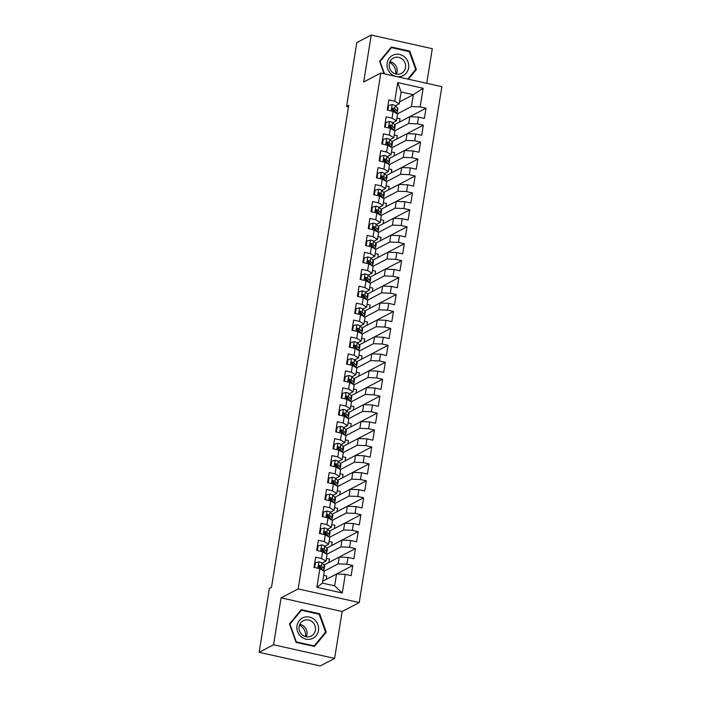 <?xml version="1.0" encoding="UTF-8"?>
<svg xmlns="http://www.w3.org/2000/svg" width="701" height="701" viewBox="0 0 701 701"><rect width="100%" height="100%" fill="white"/><g stroke="black" fill="none" stroke-linecap="round" stroke-linejoin="round"><path stroke-width="1.05" d="M426.743 83.296L432.28 48.693L371.223 35.05L356.8 42.586L346.574 106.438L348.458 106.859M359.227 602.562L441.858 86.679L380.801 73.027L298.17 588.919L359.227 602.562L342.141 611.5L281.075 597.857L273.556 644.771L334.622 658.414L342.141 611.5M334.622 658.414L320.199 665.95L259.142 652.307L273.556 644.771M342.298 592.993L316.887 587.315L319.866 568.677L324.335 571.271L322.434 583.127L334.649 585.861L342.298 592.993L345.286 574.364L351.14 575.67L352.769 565.505L346.916 564.2L347.994 557.426L353.856 558.732L355.486 548.568L349.624 547.262L350.71 540.489L356.572 541.794L358.193 531.638L352.34 530.324L353.427 523.551L359.28 524.856L360.91 514.7L355.048 513.386L356.134 506.613L361.996 507.927L363.626 497.763L357.764 496.448L358.851 489.675L364.704 490.989L366.334 480.825L360.48 479.519L361.558 472.737L367.42 474.051L369.05 463.887L363.188 462.581L364.275 455.808L370.137 457.113L371.758 446.949L365.904 445.643L366.991 438.87L372.844 440.175L374.474 430.011L368.612 428.705L369.699 421.932L375.561 423.238L377.191 413.082L371.328 411.767L372.415 404.994L378.268 406.308L379.898 396.144L374.045 394.829L375.123 388.056L380.985 389.37L382.615 379.206L376.752 377.9L377.839 371.118L383.701 372.433L385.322 362.268L379.469 360.962L380.555 354.189L386.409 355.495L388.039 345.33L382.176 344.025L383.263 337.251L389.125 338.557L390.755 328.392L384.893 327.087L385.979 320.313L391.833 321.619L393.463 311.463L387.609 310.149L388.687 303.375L394.549 304.681L396.179 294.525L390.317 293.211L391.403 286.437L397.265 287.752L398.887 277.587L393.033 276.273L394.12 269.499L399.973 270.814L401.603 260.649L395.741 259.344L396.827 252.562L402.689 253.876L404.311 243.711L398.457 242.406L399.544 235.632L405.397 236.938L407.027 226.774L401.165 225.468L402.251 218.694L408.113 220L409.743 209.836L403.881 208.53L404.968 201.757L410.83 203.062L412.451 192.906L406.598 191.592L407.684 184.819L413.537 186.124L415.167 175.969L409.305 174.654L410.392 167.881L416.254 169.195L417.875 159.031L412.022 157.725L413.108 150.943L418.961 152.257L420.591 142.093L414.729 140.787L415.816 134.014L421.678 135.319L423.308 125.155L417.445 123.849L418.532 117.076L424.385 118.381L426.015 108.217L399.456 122.105L399.991 118.749L396.932 118.057M377.348 231.391A13.433 2.865 -170.9 0 0 378.374 230.524L378.89 227.299A13.433 2.865 9.1 0 0 378.426 226.362L376.183 224.232A4.653 0.99 9.1 0 0 373.256 223.102L368.989 224.425L368.305 228.649L374.124 229.954L373.037 236.728L367.184 235.413L365.554 245.578L371.416 246.883L370.33 253.657L364.467 252.351L362.846 262.516L368.7 263.821L367.613 270.595L361.76 269.289L360.13 279.454L365.992 280.759L364.906 287.533L359.043 286.227L357.414 296.383L363.276 297.697L362.189 304.471L356.336 303.165L354.706 313.321L360.559 314.635L359.482 321.409L353.619 320.094L351.99 330.259L357.852 331.573L356.765 338.346L350.903 337.032L349.282 347.197L355.135 348.502L354.049 355.284L348.195 353.97L346.566 364.134L352.428 365.44L351.341 372.213L345.479 370.908L343.849 381.072L349.711 382.378L348.625 389.151L342.771 387.846L341.142 398.01L346.995 399.316L345.917 406.089L340.055 404.784L338.425 414.939L344.287 416.254L343.201 423.027L337.339 421.722L335.718 431.877L341.571 433.192L340.484 439.965L334.631 438.651L333.001 448.815L338.863 450.13L337.777 456.903L331.915 455.589L330.285 465.753L336.147 467.059L335.06 473.841L329.207 472.527L327.577 482.691L333.431 483.997L332.353 490.77L326.491 489.464L324.861 499.629L330.723 500.935L329.636 507.708L323.774 506.402L322.153 516.567L328.007 517.873L326.92 524.646L321.067 523.34L319.437 533.496L325.299 534.81L324.212 541.584L318.35 540.278L316.721 550.434L322.583 551.748L321.496 558.522L315.643 557.207L314.013 567.372L319.866 568.677M368.27 228.64L369.891 218.475L375.754 219.79L376.84 213.016L381.3 215.601L380.222 222.383L376.358 224.399M399.517 101.917L413.318 94.696L423.141 88.282L397.73 82.604L394.742 101.233L388.889 99.919L387.259 110.083L393.112 111.398L392.034 118.171L386.172 116.857L384.542 127.021L390.404 128.327L389.318 135.109L383.456 133.795L381.835 143.959L387.688 145.265L386.601 152.038L380.748 150.733L379.118 160.897L384.98 162.203L383.894 168.976L378.032 167.67L376.411 177.835L382.264 179.141L381.178 185.914L375.324 184.608L373.694 194.764L379.556 196.078L378.47 202.852L372.608 201.546L370.978 211.702L376.84 213.016M423.141 88.282L420.162 106.911L426.015 108.217M259.142 652.307L269.368 588.454L271.506 587.342L348.712 105.325L346.574 106.438M394.61 124.655L409.796 116.716L408.709 123.49L394.689 130.815M418.532 117.076L409.796 116.716M417.445 123.849L408.709 123.49M397.73 82.604L401.103 91.971L399.211 103.827L395.346 105.842M394.742 101.233L399.211 103.827M391.894 141.593L407.079 133.654L405.993 140.428L391.973 147.753M415.816 134.014L407.079 133.654M414.729 140.787L405.993 140.428M393.112 111.398L397.581 113.983L396.494 120.765L392.639 122.78M392.034 118.171L396.494 120.765M389.178 158.522L404.372 150.584L403.285 157.366L389.265 164.691M413.108 150.943L404.372 150.584M412.022 157.725L403.285 157.366M390.404 128.327L394.865 130.921L393.787 137.694L389.922 139.718M389.318 135.109L393.787 137.694M386.47 175.46L401.655 167.521L400.569 174.295L386.549 181.629M410.392 167.881L401.655 167.521M409.305 174.654L400.569 174.295M387.688 145.265L392.157 147.858L391.07 154.632L387.206 156.656M386.601 152.038L391.07 154.632M383.754 192.398L398.939 184.459L397.853 191.233L383.833 198.567M407.684 184.819L398.939 184.459M406.598 191.592L397.853 191.233M384.98 162.203L389.441 164.796L388.354 171.57L384.498 173.585M383.894 168.976L388.354 171.57M381.046 209.336L396.231 201.397L395.145 208.171L381.125 215.505M404.968 201.757L396.231 201.397M403.881 208.53L395.145 208.171M382.264 179.141L386.733 181.734L385.646 188.508L381.782 190.523M381.178 185.914L385.646 188.508M378.33 226.274L393.515 218.335L392.429 225.109L378.409 232.434M402.251 218.694L393.515 218.335M401.165 225.468L392.429 225.109M379.556 196.078L384.017 198.672L382.93 205.446L379.075 207.461M378.47 202.852L382.93 205.446M375.613 243.212L390.808 235.273L389.721 242.047L375.701 249.372M399.544 235.632L390.808 235.273M398.457 242.406L389.721 242.047M375.754 219.79L380.222 222.383M372.906 260.141L388.091 252.211L387.005 258.984L372.985 266.31M396.827 252.562L388.091 252.211M395.741 259.344L387.005 258.984M374.124 229.954L378.593 232.539L377.506 239.313L373.642 241.337M373.037 236.728L377.506 239.313M370.189 277.079L385.375 269.14L384.297 275.922L370.277 283.248M394.12 269.499L385.375 269.14M393.033 276.273L384.297 275.922M371.416 246.883L375.876 249.477L374.79 256.251L370.934 258.275M370.33 253.657L374.79 256.251M367.482 294.017L382.667 286.078L381.581 292.852L367.561 300.186M391.403 286.437L382.667 286.078M390.317 293.211L381.581 292.852M368.7 263.821L373.169 266.415L372.082 273.188L368.218 275.204M367.613 270.595L372.082 273.188M364.765 310.955L379.951 303.016L378.864 309.789L364.844 317.124M388.687 303.375L379.951 303.016M387.609 310.149L378.864 309.789M365.992 280.759L370.452 283.353L369.366 290.126L365.51 292.142M364.906 287.533L369.366 290.126M362.058 327.893L377.243 319.954L376.157 326.727L362.137 334.053M385.979 320.313L377.243 319.954M384.893 327.087L376.157 326.727M363.276 297.697L367.736 300.291L366.658 307.064L362.794 309.08M362.189 304.471L366.658 307.064M359.341 344.831L374.527 336.892L373.44 343.665L359.42 350.991M383.263 337.251L374.527 336.892M382.176 344.025L373.44 343.665M360.559 314.635L365.028 317.229L363.942 324.002L360.077 326.018M359.482 321.409L363.942 324.002M356.625 361.769L371.81 353.83L370.733 360.603L356.713 367.929M380.555 354.189L371.81 353.83M379.469 360.962L370.733 360.603M357.852 331.573L362.312 334.158L361.225 340.94L357.37 342.955M356.765 338.346L361.225 340.94M353.917 378.698L369.103 370.768L368.016 377.541L353.996 384.867M377.839 371.118L369.103 370.768M376.752 377.9L368.016 377.541M355.135 348.502L359.604 351.096L358.518 357.869L354.653 359.893M354.049 355.284L358.518 357.869M351.201 395.636L366.386 387.697L365.3 394.479L351.28 401.804M375.123 388.056L366.386 387.697M374.045 394.829L365.3 394.479M352.428 365.44L356.888 368.034L355.801 374.807L351.946 376.831M351.341 372.213L355.801 374.807M348.493 412.574L363.679 404.635L362.592 411.408L348.572 418.742M372.415 404.994L363.679 404.635M371.328 411.767L362.592 411.408M349.711 382.378L354.18 384.972L353.094 391.745L349.229 393.76M348.625 389.151L353.094 391.745M345.777 429.511L360.962 421.573L359.876 428.346L345.856 435.68M369.699 421.932L360.962 421.573M368.612 428.705L359.876 428.346M346.995 399.316L351.464 401.91L350.377 408.683L346.513 410.698M345.917 406.089L350.377 408.683M343.061 446.449L358.246 438.511L357.168 445.284L343.148 452.609M366.991 438.87L358.246 438.511M365.904 445.643L357.168 445.284M344.287 416.254L348.748 418.847L347.67 425.621L343.805 427.636M343.201 423.027L347.67 425.621M340.353 463.387L355.538 455.448L354.452 462.222L340.432 469.547M364.275 455.808L355.538 455.448M363.188 462.581L354.452 462.222M341.571 433.192L346.04 435.777L344.953 442.559L341.089 444.574M340.484 439.965L344.953 442.559M337.637 480.316L352.822 472.386L351.736 479.16L337.716 486.485M361.558 472.737L352.822 472.386M360.48 479.519L351.736 479.16M338.863 450.13L343.324 452.715L342.237 459.488L338.381 461.512M337.777 456.903L342.237 459.488M334.929 497.254L350.114 489.316L349.028 496.098L335.008 503.423M358.851 489.675L350.114 489.316M357.764 496.448L349.028 496.098M336.147 467.059L340.616 469.652L339.529 476.426L335.665 478.45M335.06 473.841L339.529 476.426M332.213 514.192L347.398 506.253L346.312 513.027L332.292 520.361M356.134 506.613L347.398 506.253M355.048 513.386L346.312 513.027M333.431 483.997L337.9 486.59L336.813 493.364L332.957 495.379M332.353 490.77L336.813 493.364M329.496 531.13L344.682 523.191L343.604 529.965L329.584 537.299M353.427 523.551L344.682 523.191M352.34 530.324L343.604 529.965M330.723 500.935L335.183 503.528L334.105 510.302L330.241 512.317M329.636 507.708L334.105 510.302M326.789 548.068L341.974 540.129L340.888 546.903L326.868 554.228M350.71 540.489L341.974 540.129M349.624 547.262L340.888 546.903M328.007 517.873L332.476 520.466L331.389 527.24L327.525 529.255M326.92 524.646L331.389 527.24M324.072 565.006L339.258 557.067L338.171 563.841L324.151 571.166M347.994 557.426L339.258 557.067M346.916 564.2L338.171 563.841M325.299 534.81L329.759 537.404L328.673 544.178L324.817 546.193M324.212 541.584L328.673 544.178M322.74 581.217L336.55 574.005L334.649 585.861M345.286 574.364L336.55 574.005M322.583 551.748L327.052 554.333L325.965 561.115L322.101 563.131M321.496 558.522L325.965 561.115M281.075 597.857L298.17 588.919M371.223 35.05L363.705 81.964L380.801 73.027M397.397 113.877L411.417 106.552L413.318 94.696L401.103 91.971M326.202 579.412L326.745 576.029L323.687 575.346M355.486 548.568L328.918 562.456L329.461 559.1L326.394 558.408M331.634 545.536L332.169 542.162L329.111 541.479M360.91 514.7L334.342 528.58L334.885 525.224L331.818 524.541M363.626 497.763L337.058 511.642L337.593 508.286L334.535 507.603M366.334 480.825L339.775 494.713L340.309 491.348L337.242 490.665M369.05 463.887L342.482 477.775L343.026 474.411L339.959 473.727M345.199 460.855L345.733 457.481L342.675 456.789M374.474 430.011L347.906 443.899L348.45 440.543L345.383 439.86M350.623 426.979L351.157 423.606L348.099 422.922M379.898 396.144L353.339 410.024L353.874 406.668L350.807 405.984M382.615 379.206L356.047 393.095L356.59 389.73L353.523 389.046M385.322 362.268L358.763 376.157L359.298 372.792L356.239 372.108M388.039 345.33L361.471 359.219L362.014 355.854L358.947 355.17M364.187 342.298L364.722 338.925L361.663 338.233M393.463 311.463L366.903 325.343L367.438 321.987L364.371 321.303M369.611 308.422L370.154 305.049L367.087 304.365M398.887 277.587L372.327 291.467L372.862 288.111L369.804 287.428M401.603 260.649L375.035 274.538L375.578 271.173L372.511 270.49M404.311 243.711L377.751 257.6L378.286 254.235L375.228 253.552M407.027 226.774L380.468 240.662L381.002 237.297L377.935 236.614M383.175 223.742L383.719 220.368L380.652 219.685M412.451 192.906L385.892 206.786L386.426 203.43L383.368 202.747M388.599 189.866L389.143 186.492L386.076 185.809M417.875 159.031L391.316 172.919L391.85 169.554L388.792 168.871M420.591 142.093L394.023 155.981L394.567 152.616L391.5 151.933M423.308 125.155L396.74 139.043L397.274 135.679L394.216 134.995M316.887 587.315L322.434 583.127M420.162 106.911L411.417 106.552M301.29 609.651L289.469 623.934L296.05 642.335L314.442 646.445L326.254 632.153L319.674 613.761L301.29 609.651M408.376 79.195L416.368 69.522L409.796 51.129L391.403 47.02L379.591 61.302L384.043 73.754M352.769 565.505L326.21 579.394M358.193 531.638L331.634 545.518M371.758 446.949L345.199 460.837M377.191 413.082L350.623 426.962M390.755 328.392L364.187 342.281M396.179 294.525L369.611 308.405M409.743 209.836L383.175 223.724M415.167 175.969L388.599 189.848M318.859 614.181L319.674 613.761M324.949 632.837L326.254 632.153M408.981 51.55L409.796 51.129M415.071 70.205L416.368 69.522M314.67 567.521L315.424 562.789L318.999 561.834A4.653 0.99 9.1 0 1 321.934 562.964L324.169 565.094A13.433 2.865 9.1 0 1 324.633 566.031L324.125 569.256A13.433 2.865 -170.9 0 0 323.66 568.318L321.417 566.189A4.653 0.99 -170.9 0 0 319.656 565.365L319.051 565.418M320.015 566.723A11.146 2.375 9.1 0 1 318.675 566.829M315.424 562.789L314.731 563.157L314.057 567.381M321.855 568.949A11.146 2.375 9.1 0 0 321.864 568.888A11.146 2.375 9.1 0 0 321.479 568.117L319.244 565.987A2.366 0.508 9.1 0 0 318.885 565.768L319.656 565.365C318.359 565.707 318.254 566.39 319.323 567.398A4.653 0.99 9.1 0 1 321.093 568.222L323.327 570.351A13.433 2.865 9.1 0 1 323.757 570.938M323.091 570.123A13.433 2.865 -170.9 0 0 324.125 569.256M317.378 550.583L318.14 545.851L321.706 544.896A4.653 0.99 9.1 0 1 324.642 546.035L326.885 548.164A13.433 2.865 9.1 0 1 327.349 549.093L326.832 552.318A13.433 2.865 -170.9 0 0 326.368 551.38L324.125 549.251A4.653 0.99 -170.9 0 0 322.364 548.427L321.759 548.489M322.732 549.786A11.146 2.375 9.1 0 1 321.391 549.891M318.14 545.851L317.439 546.219L316.764 550.443M324.572 552.011A11.146 2.375 9.1 0 0 324.581 551.959A11.146 2.375 9.1 0 0 324.195 551.179L321.952 549.049A2.366 0.508 9.1 0 0 321.593 548.83L322.364 548.427C321.076 548.778 320.962 549.453 322.039 550.46A4.653 0.99 9.1 0 1 323.801 551.284L326.044 553.413A13.433 2.865 9.1 0 1 326.473 554M325.807 553.185A13.433 2.865 -170.9 0 0 326.832 552.318M320.094 533.645L320.848 528.922L324.423 527.958A4.653 0.99 9.1 0 1 327.358 529.097L329.601 531.227A13.433 2.865 9.1 0 1 330.066 532.164L329.549 535.38A13.433 2.865 -170.9 0 0 329.084 534.442L326.841 532.313A4.653 0.99 -170.9 0 0 325.08 531.489L324.475 531.551M325.448 532.848A11.146 2.375 9.1 0 1 324.099 532.953M320.848 528.922L320.155 529.281L319.481 533.505M327.279 535.073A11.146 2.375 9.1 0 0 327.297 535.021A11.146 2.375 9.1 0 0 326.911 534.241L324.668 532.112A2.366 0.508 9.1 0 0 324.309 531.893L325.08 531.489C323.783 531.84 323.678 532.515 324.756 533.522A4.653 0.99 9.1 0 1 326.517 534.346L328.76 536.475A13.433 2.865 9.1 0 1 329.181 537.062M328.515 536.247A13.433 2.865 -170.9 0 0 329.549 535.38M303.919 617.371A11.409 10.717 62.4 0 0 297.583 631.531A11.409 10.717 62.4 0 0 311.594 638.839A11.409 10.717 62.4 0 0 317.93 624.679A11.409 10.717 62.4 0 0 303.919 617.371M304.365 620.236A8.64 8.114 62.4 0 0 303.27 620.7A8.64 8.114 62.4 0 0 299.8 631.54A8.64 8.114 62.4 0 0 310.175 636.482A8.64 8.114 62.4 0 0 311.27 636.017A8.64 8.114 62.4 0 0 314.731 625.169A8.64 8.114 62.4 0 0 304.365 620.236M325.571 632.083L314.127 645.928L296.313 641.95L289.934 624.118L301.386 610.273L319.2 614.26L325.571 632.083M313.531 646.243L314.127 645.928M300.3 610.843L301.386 610.273M299.529 625.047A10.971 10.305 -117.6 0 1 305.566 636.604M306.302 636.771A8.64 8.114 62.4 0 0 299.818 624.346M396.862 76.619A11.409 10.717 62.4 0 0 401.708 76.199A11.409 10.717 62.4 0 0 408.043 62.038A11.409 10.717 62.4 0 0 394.041 54.739A11.409 10.717 62.4 0 0 387.022 65.614A11.409 10.717 62.4 0 0 395.373 76.286M394.479 57.596A8.64 8.114 62.4 0 0 393.384 58.069A8.64 8.114 62.4 0 0 389.922 68.908A8.64 8.114 62.4 0 0 400.289 73.85A8.64 8.114 62.4 0 0 401.393 73.386A8.64 8.114 62.4 0 0 404.854 62.538A8.64 8.114 62.4 0 0 394.479 57.596M384.472 73.85L380.056 61.486L391.5 47.642L409.323 51.629L415.693 69.452L407.754 79.055M390.413 48.211L391.5 47.642M389.651 62.415A10.971 10.305 -117.6 0 1 395.688 73.973M396.424 74.131A8.64 8.114 62.4 0 0 389.931 61.714M322.802 516.707L323.564 511.984L327.13 511.029A4.653 0.99 9.1 0 1 330.066 512.159L332.309 514.289A13.433 2.865 9.1 0 1 332.773 515.226L332.256 518.442A13.433 2.865 -170.9 0 0 331.792 517.504L329.558 515.375A4.653 0.99 -170.9 0 0 327.788 514.552L327.192 514.613M328.156 515.91A11.146 2.375 9.1 0 1 326.815 516.015M323.564 511.984L322.872 512.343L322.188 516.576M329.996 518.135A11.146 2.375 9.1 0 0 330.005 518.083A11.146 2.375 9.1 0 0 329.619 517.303L327.376 515.174A2.366 0.508 9.1 0 0 327.025 514.955L327.788 514.552C326.5 514.902 326.386 515.577 327.463 516.584A4.653 0.99 9.1 0 1 329.225 517.408L331.468 519.537A13.433 2.865 9.1 0 1 331.897 520.124M331.231 519.31A13.433 2.865 -170.9 0 0 332.256 518.442M325.518 499.769L326.272 495.046L329.847 494.091A4.653 0.99 9.1 0 1 332.782 495.221L335.025 497.351A13.433 2.865 9.1 0 1 335.49 498.288L334.973 501.504A13.433 2.865 -170.9 0 0 334.508 500.567L332.265 498.437A4.653 0.99 -170.9 0 0 330.504 497.614L329.899 497.675M330.872 498.972A11.146 2.375 9.1 0 1 329.531 499.077M326.272 495.046L325.579 495.405L324.905 499.638M332.703 501.197A11.146 2.375 9.1 0 0 332.721 501.145A11.146 2.375 9.1 0 0 332.335 500.365L330.092 498.236A2.366 0.508 9.1 0 0 329.733 498.017L330.504 497.614C329.207 497.964 329.102 498.639 330.18 499.647A4.653 0.99 9.1 0 1 331.941 500.47L334.184 502.599A13.433 2.865 9.1 0 1 334.605 503.195M333.948 502.372A13.433 2.865 -170.9 0 0 334.973 501.504M328.234 482.84L328.988 478.108L332.563 477.153A4.653 0.99 9.1 0 1 335.499 478.284L337.733 480.413A13.433 2.865 9.1 0 1 338.197 481.35L337.689 484.566A13.433 2.865 -170.9 0 0 337.225 483.629L334.982 481.499A4.653 0.99 -170.9 0 0 333.22 480.684L332.616 480.737M333.58 482.043A11.146 2.375 9.1 0 1 332.239 482.148M328.988 478.108L328.296 478.468L327.612 482.7M335.42 484.26A11.146 2.375 9.1 0 0 335.428 484.207A11.146 2.375 9.1 0 0 335.043 483.427L332.809 481.298A2.366 0.508 9.1 0 0 332.449 481.079L333.22 480.684C331.923 481.026 331.818 481.701 332.887 482.717A4.653 0.99 9.1 0 1 334.657 483.532L336.892 485.662A13.433 2.865 9.1 0 1 337.321 486.257M336.655 485.434A13.433 2.865 -170.9 0 0 337.689 484.566M330.942 465.902L331.704 461.17L335.271 460.215A4.653 0.99 9.1 0 1 338.206 461.346L340.449 463.475A13.433 2.865 9.1 0 1 340.914 464.412L340.397 467.628A13.433 2.865 -170.9 0 0 339.932 466.7L337.689 464.57A4.653 0.99 -170.9 0 0 335.928 463.747L335.323 463.799M336.296 465.105A11.146 2.375 9.1 0 1 334.955 465.21M331.704 461.17L331.003 461.538L330.329 465.762M338.136 467.322A11.146 2.375 9.1 0 0 338.145 467.269A11.146 2.375 9.1 0 0 337.759 466.489L335.516 464.36A2.366 0.508 9.1 0 0 335.157 464.15L335.928 463.747C334.64 464.088 334.526 464.772 335.604 465.779A4.653 0.99 9.1 0 1 337.365 466.594L339.608 468.724A13.433 2.865 9.1 0 1 340.038 469.32M339.372 468.505A13.433 2.865 -170.9 0 0 340.397 467.628M333.658 448.964L334.412 444.232L337.987 443.277A4.653 0.99 9.1 0 1 340.923 444.408L343.166 446.537A13.433 2.865 9.1 0 1 343.63 447.475L343.113 450.699A13.433 2.865 -170.9 0 0 342.649 449.762L340.406 447.632A4.653 0.99 -170.9 0 0 338.644 446.809L338.04 446.861M339.004 448.167A11.146 2.375 9.1 0 1 337.663 448.272M334.412 444.232L333.72 444.6L333.045 448.824M340.844 450.392A11.146 2.375 9.1 0 0 340.861 450.331A11.146 2.375 9.1 0 0 340.476 449.56L338.233 447.431A2.366 0.508 9.1 0 0 337.873 447.212L338.644 446.809C337.347 447.15 337.242 447.834 338.32 448.842A4.653 0.99 9.1 0 1 340.081 449.665L342.325 451.795A13.433 2.865 9.1 0 1 342.745 452.382M342.079 451.567A13.433 2.865 -170.9 0 0 343.113 450.699M336.366 432.026L337.128 427.295L340.695 426.339A4.653 0.99 9.1 0 1 343.63 427.479L345.873 429.608A13.433 2.865 9.1 0 1 346.338 430.545L345.821 433.761A13.433 2.865 -170.9 0 0 345.356 432.824L343.122 430.694A4.653 0.99 -170.9 0 0 341.352 429.871L340.747 429.932M341.72 431.229A11.146 2.375 9.1 0 1 340.379 431.334M337.128 427.295L336.436 427.663L335.753 431.886M343.56 433.455A11.146 2.375 9.1 0 0 343.569 433.402A11.146 2.375 9.1 0 0 343.183 432.622L340.94 430.493A2.366 0.508 9.1 0 0 340.59 430.274L341.352 429.871C340.064 430.221 339.95 430.896 341.028 431.904A4.653 0.99 9.1 0 1 342.789 432.727L345.032 434.857A13.433 2.865 9.1 0 1 345.462 435.444M344.796 434.629A13.433 2.865 -170.9 0 0 345.821 433.761M339.082 415.088L339.836 410.365L343.411 409.402A4.653 0.99 9.1 0 1 346.347 410.541L348.59 412.67A13.433 2.865 9.1 0 1 349.054 413.608L348.537 416.823A13.433 2.865 -170.9 0 0 348.073 415.886L345.83 413.756A4.653 0.99 -170.9 0 0 344.068 412.933L343.464 412.994M344.436 414.291A11.146 2.375 9.1 0 1 343.096 414.396M339.836 410.365L339.144 410.725L338.469 414.948M346.268 416.517A11.146 2.375 9.1 0 0 346.285 416.464A11.146 2.375 9.1 0 0 345.9 415.684L343.656 413.555A2.366 0.508 9.1 0 0 343.297 413.336L344.068 412.933C342.771 413.283 342.666 413.958 343.744 414.966A4.653 0.99 9.1 0 1 345.505 415.789L347.749 417.919A13.433 2.865 9.1 0 1 348.169 418.506M347.503 417.691A13.433 2.865 -170.9 0 0 348.537 416.823M341.799 398.15L342.552 393.427L346.128 392.472A4.653 0.99 9.1 0 1 349.063 393.603L351.297 395.732A13.433 2.865 9.1 0 1 351.762 396.67L351.254 399.885A13.433 2.865 -170.9 0 0 350.789 398.948L348.546 396.819A4.653 0.99 -170.9 0 0 346.785 395.995L346.18 396.056M347.144 397.353A11.146 2.375 9.1 0 1 345.803 397.458M342.552 393.427L341.86 393.787L341.177 398.019M348.984 399.579A11.146 2.375 9.1 0 0 348.993 399.526A11.146 2.375 9.1 0 0 348.607 398.746L346.373 396.617A2.366 0.508 9.1 0 0 346.014 396.398L346.785 395.995C345.488 396.345 345.383 397.02 346.452 398.028A4.653 0.99 9.1 0 1 348.222 398.851L350.456 400.981A13.433 2.865 9.1 0 1 350.886 401.577M350.22 400.753A13.433 2.865 -170.9 0 0 351.254 399.885M344.506 381.213L345.269 376.49L348.835 375.534A4.653 0.99 9.1 0 1 351.771 376.665L354.014 378.794A13.433 2.865 9.1 0 1 354.478 379.732L353.961 382.948A13.433 2.865 -170.9 0 0 353.497 382.01L351.254 379.881A4.653 0.99 -170.9 0 0 349.492 379.066L348.888 379.118M349.86 380.424A11.146 2.375 9.1 0 1 348.52 380.529M345.269 376.49L344.568 376.849L343.893 381.081M351.7 382.641A11.146 2.375 9.1 0 0 351.709 382.588A11.146 2.375 9.1 0 0 351.324 381.808L349.08 379.679A2.366 0.508 9.1 0 0 348.721 379.46L349.492 379.066C348.204 379.407 348.09 380.082 349.168 381.09A4.653 0.99 9.1 0 1 350.929 381.914L353.173 384.043A13.433 2.865 9.1 0 1 353.602 384.639M352.936 383.815A13.433 2.865 -170.9 0 0 353.961 382.948M347.223 364.283L347.976 359.552L351.551 358.597A4.653 0.99 9.1 0 1 354.487 359.727L356.73 361.856A13.433 2.865 9.1 0 1 357.195 362.794L356.678 366.01A13.433 2.865 -170.9 0 0 356.213 365.072L353.97 362.943A4.653 0.99 -170.9 0 0 352.209 362.128L351.604 362.18M352.568 363.486A11.146 2.375 9.1 0 1 351.227 363.591M347.976 359.552L347.284 359.911L346.609 364.143M354.408 365.703A11.146 2.375 9.1 0 0 354.426 365.65A11.146 2.375 9.1 0 0 354.04 364.87L351.797 362.741A2.366 0.508 9.1 0 0 351.438 362.531L352.209 362.128C350.912 362.47 350.807 363.153 351.884 364.161A4.653 0.99 9.1 0 1 353.646 364.976L355.889 367.105A13.433 2.865 9.1 0 1 356.31 367.701M355.644 366.877A13.433 2.865 -170.9 0 0 356.678 366.01M349.93 347.345L350.693 342.614L354.259 341.659A4.653 0.99 9.1 0 1 357.195 342.789L359.438 344.918A13.433 2.865 9.1 0 1 359.902 345.856L359.385 349.08A13.433 2.865 -170.9 0 0 358.921 348.143L356.686 346.014A4.653 0.99 -170.9 0 0 354.916 345.19L354.312 345.243M355.284 346.548A11.146 2.375 9.1 0 1 353.944 346.653M350.693 342.614L350.001 342.982L349.317 347.205M357.124 348.774A11.146 2.375 9.1 0 0 357.133 348.712A11.146 2.375 9.1 0 0 356.748 347.941L354.504 345.812A2.366 0.508 9.1 0 0 354.154 345.593L354.916 345.19C353.628 345.532 353.514 346.215 354.592 347.223A4.653 0.99 9.1 0 1 356.353 348.046L358.597 350.176A13.433 2.865 9.1 0 1 359.026 350.763M358.36 349.948A13.433 2.865 -170.9 0 0 359.385 349.08M352.647 330.408L353.4 325.676L356.975 324.721A4.653 0.99 9.1 0 1 359.911 325.851L362.154 327.98A13.433 2.865 9.1 0 1 362.619 328.918L362.102 332.143A13.433 2.865 -170.9 0 0 361.637 331.205L359.394 329.076A4.653 0.99 -170.9 0 0 357.633 328.252L357.028 328.313M358.001 329.61A11.146 2.375 9.1 0 1 356.66 329.715M353.4 325.676L352.708 326.044L352.033 330.267M359.832 331.836A11.146 2.375 9.1 0 0 359.85 331.775A11.146 2.375 9.1 0 0 359.464 331.003L357.221 328.874A2.366 0.508 9.1 0 0 356.862 328.655L357.633 328.252C356.336 328.603 356.231 329.277 357.308 330.285A4.653 0.99 9.1 0 1 359.07 331.109L361.313 333.238A13.433 2.865 9.1 0 1 361.734 333.825M361.068 333.01A13.433 2.865 -170.9 0 0 362.102 332.143M355.363 313.47L356.117 308.738L359.692 307.783A4.653 0.99 9.1 0 1 362.627 308.922L364.862 311.051A13.433 2.865 9.1 0 1 365.326 311.989L364.818 315.205A13.433 2.865 -170.9 0 0 364.354 314.267L362.11 312.138A4.653 0.99 -170.9 0 0 360.34 311.314L359.744 311.375M360.708 312.672A11.146 2.375 9.1 0 1 359.368 312.777M356.117 308.738L355.425 309.106L354.741 313.329M362.548 314.898A11.146 2.375 9.1 0 0 362.557 314.845A11.146 2.375 9.1 0 0 362.172 314.066L359.937 311.936A2.366 0.508 9.1 0 0 359.578 311.717L360.34 311.314C359.052 311.665 358.947 312.339 360.016 313.347A4.653 0.99 9.1 0 1 361.786 314.171L364.021 316.3A13.433 2.865 9.1 0 1 364.45 316.887M363.784 316.072A13.433 2.865 -170.9 0 0 364.818 315.205M358.071 296.532L358.833 291.809L362.399 290.854A4.653 0.99 9.1 0 1 365.335 291.984L367.578 294.113A13.433 2.865 9.1 0 1 368.043 295.051L367.526 298.267A13.433 2.865 -170.9 0 0 367.061 297.329L364.818 295.2A4.653 0.99 -170.9 0 0 363.057 294.376L362.452 294.438M363.425 295.734A11.146 2.375 9.1 0 1 362.084 295.84M358.833 291.809L358.132 292.168L357.457 296.4M365.265 297.96A11.146 2.375 9.1 0 0 365.274 297.907A11.146 2.375 9.1 0 0 364.888 297.128L362.645 294.998A2.366 0.508 9.1 0 0 362.286 294.779L363.057 294.376C361.769 294.727 361.655 295.401 362.732 296.409A4.653 0.99 9.1 0 1 364.494 297.233L366.737 299.362A13.433 2.865 9.1 0 1 367.166 299.949M366.5 299.134A13.433 2.865 -170.9 0 0 367.526 298.267M360.787 279.594L361.541 274.871L365.116 273.916A4.653 0.99 9.1 0 1 368.051 275.046L370.294 277.175A13.433 2.865 9.1 0 1 370.759 278.113L370.242 281.329A13.433 2.865 -170.9 0 0 369.777 280.391L367.534 278.262A4.653 0.99 -170.9 0 0 365.773 277.438L365.168 277.5M366.132 278.796A11.146 2.375 9.1 0 1 364.792 278.902M361.541 274.871L360.849 275.23L360.174 279.462M367.972 281.022A11.146 2.375 9.1 0 0 367.99 280.97A11.146 2.375 9.1 0 0 367.604 280.19L365.361 278.06A2.366 0.508 9.1 0 0 365.002 277.841L365.773 277.438C364.476 277.789 364.371 278.463 365.449 279.471A4.653 0.99 9.1 0 1 367.21 280.295L369.453 282.424A13.433 2.865 9.1 0 1 369.874 283.02M369.208 282.196A13.433 2.865 -170.9 0 0 370.242 281.329M363.495 262.656L364.257 257.933L367.823 256.978A4.653 0.99 9.1 0 1 370.759 258.108L373.002 260.237A13.433 2.865 9.1 0 1 373.467 261.175L372.95 264.391A13.433 2.865 -170.9 0 0 372.485 263.453L370.242 261.324A4.653 0.99 -170.9 0 0 368.481 260.509L367.876 260.562M368.849 261.867A11.146 2.375 9.1 0 1 367.508 261.972M364.257 257.933L363.556 258.292L362.881 262.524M370.689 264.084A11.146 2.375 9.1 0 0 370.698 264.032A11.146 2.375 9.1 0 0 370.312 263.252L368.069 261.123A2.366 0.508 9.1 0 0 367.718 260.903L368.481 260.509C367.193 260.851 367.079 261.526 368.156 262.542A4.653 0.99 9.1 0 1 369.918 263.357L372.161 265.486A13.433 2.865 9.1 0 1 372.59 266.082M371.924 265.258A13.433 2.865 -170.9 0 0 372.95 264.391M366.211 245.727L366.965 240.995L370.54 240.04A4.653 0.99 9.1 0 1 373.475 241.17L375.718 243.3A13.433 2.865 9.1 0 1 376.183 244.237L375.666 247.453A13.433 2.865 -170.9 0 0 375.201 246.515L372.958 244.386A4.653 0.99 -170.9 0 0 371.197 243.571L370.592 243.624M371.565 244.929A11.146 2.375 9.1 0 1 370.224 245.035M366.965 240.995L366.272 241.363L365.598 245.587M373.396 247.146A11.146 2.375 9.1 0 0 373.414 247.094A11.146 2.375 9.1 0 0 373.028 246.314L370.785 244.185A2.366 0.508 9.1 0 0 370.426 243.974L371.197 243.571C369.9 243.913 369.795 244.596 370.873 245.604A4.653 0.99 9.1 0 1 372.634 246.419L374.877 248.548A13.433 2.865 9.1 0 1 375.298 249.144M374.632 248.32A13.433 2.865 -170.9 0 0 375.666 247.453M374.273 227.991A11.146 2.375 9.1 0 1 372.932 228.097M369.681 224.057L368.919 228.789M378.374 230.524A13.433 2.865 -170.9 0 0 377.909 229.586L375.675 227.457A4.653 0.99 -170.9 0 0 373.905 226.633C372.617 226.975 372.511 227.659 373.58 228.666A4.653 0.99 9.1 0 1 375.35 229.49L377.585 231.619A13.433 2.865 9.1 0 1 378.014 232.206M373.309 226.686L373.905 226.633L373.142 227.036A2.366 0.508 9.1 0 1 373.493 227.255L375.736 229.385A11.146 2.375 9.1 0 1 376.122 230.156A11.146 2.375 9.1 0 1 376.113 230.217M371.635 211.851L372.389 207.119L375.964 206.164A4.653 0.99 9.1 0 1 378.899 207.303L381.142 209.433A13.433 2.865 9.1 0 1 381.607 210.361L381.09 213.586A13.433 2.865 -170.9 0 0 380.625 212.648L378.382 210.519A4.653 0.99 -170.9 0 0 376.621 209.695L376.016 209.757M376.989 211.054A11.146 2.375 9.1 0 1 375.648 211.159M372.389 207.119L371.696 207.487L371.022 211.711M378.829 213.279A11.146 2.375 9.1 0 0 378.838 213.227A11.146 2.375 9.1 0 0 378.452 212.447L376.209 210.318A2.366 0.508 9.1 0 0 375.85 210.098L376.621 209.695C375.333 210.046 375.219 210.721 376.297 211.728A4.653 0.99 9.1 0 1 378.058 212.552L380.301 214.681A13.433 2.865 9.1 0 1 380.731 215.268M380.065 214.453A13.433 2.865 -170.9 0 0 381.09 213.586M374.352 194.913L375.105 190.19L378.68 189.226A4.653 0.99 9.1 0 1 381.616 190.365L383.85 192.495A13.433 2.865 9.1 0 1 384.314 193.432L383.806 196.648A13.433 2.865 -170.9 0 0 383.342 195.71L381.099 193.581A4.653 0.99 -170.9 0 0 379.337 192.757L378.733 192.819M379.697 194.116A11.146 2.375 9.1 0 1 378.356 194.221M375.105 190.19L374.413 190.549L373.738 194.773M381.537 196.341A11.146 2.375 9.1 0 0 381.546 196.289A11.146 2.375 9.1 0 0 381.16 195.509L378.926 193.38A2.366 0.508 9.1 0 0 378.566 193.161L379.337 192.757C378.041 193.108 377.935 193.783 379.004 194.79A4.653 0.99 9.1 0 1 380.774 195.614L383.009 197.743A13.433 2.865 9.1 0 1 383.438 198.33M382.772 197.516A13.433 2.865 -170.9 0 0 383.806 196.648M377.059 177.975L377.821 173.252L381.388 172.297A4.653 0.99 9.1 0 1 384.323 173.427L386.566 175.557A13.433 2.865 9.1 0 1 387.031 176.494L386.514 179.71A13.433 2.865 -170.9 0 0 386.049 178.773L383.806 176.643A4.653 0.99 -170.9 0 0 382.045 175.82L381.44 175.881M382.413 177.178A11.146 2.375 9.1 0 1 381.072 177.283M377.821 173.252L377.12 173.611L376.446 177.844M384.253 179.403A11.146 2.375 9.1 0 0 384.262 179.351A11.146 2.375 9.1 0 0 383.876 178.571L381.633 176.442A2.366 0.508 9.1 0 0 381.274 176.223L382.045 175.82C380.757 176.17 380.643 176.845 381.721 177.852A4.653 0.99 9.1 0 1 383.482 178.676L385.725 180.805A13.433 2.865 9.1 0 1 386.155 181.401M385.489 180.578A13.433 2.865 -170.9 0 0 386.514 179.71M379.776 161.037L380.529 156.314L384.104 155.359A4.653 0.99 9.1 0 1 387.04 156.489L389.283 158.619A13.433 2.865 9.1 0 1 389.747 159.556L389.23 162.772A13.433 2.865 -170.9 0 0 388.766 161.835L386.523 159.705A4.653 0.99 -170.9 0 0 384.761 158.882L384.157 158.943M385.129 160.24A11.146 2.375 9.1 0 1 383.78 160.354M380.529 156.314L379.837 156.674L379.162 160.906M386.961 162.466A11.146 2.375 9.1 0 0 386.978 162.413A11.146 2.375 9.1 0 0 386.593 161.633L384.35 159.504A2.366 0.508 9.1 0 0 383.99 159.285L384.761 158.882C383.465 159.232 383.359 159.907 384.437 160.915A4.653 0.99 9.1 0 1 386.198 161.738L388.442 163.868A13.433 2.865 9.1 0 1 388.862 164.463M388.196 163.64A13.433 2.865 -170.9 0 0 389.23 162.772M382.483 144.108L383.245 139.376L386.812 138.421A4.653 0.99 9.1 0 1 389.747 139.552L391.99 141.681A13.433 2.865 9.1 0 1 392.455 142.618L391.938 145.834A13.433 2.865 -170.9 0 0 391.473 144.897L389.239 142.767A4.653 0.99 -170.9 0 0 387.469 141.952L386.873 142.005M387.837 143.311A11.146 2.375 9.1 0 1 386.496 143.416M383.245 139.376L382.553 139.736L381.87 143.968M389.677 145.528A11.146 2.375 9.1 0 0 389.686 145.475A11.146 2.375 9.1 0 0 389.3 144.695L387.057 142.566A2.366 0.508 9.1 0 0 386.707 142.347L387.469 141.952C386.181 142.294 386.076 142.978 387.145 143.985A4.653 0.99 9.1 0 1 388.906 144.8L391.149 146.93A13.433 2.865 9.1 0 1 391.579 147.525M390.913 146.702A13.433 2.865 -170.9 0 0 391.938 145.834M385.2 127.17L385.953 122.438L389.528 121.483A4.653 0.99 9.1 0 1 392.464 122.614L394.707 124.743A13.433 2.865 9.1 0 1 395.171 125.681L394.654 128.896A13.433 2.865 -170.9 0 0 394.19 127.968L391.947 125.838A4.653 0.99 -170.9 0 0 390.185 125.015L389.581 125.067M390.553 126.373A11.146 2.375 9.1 0 1 389.213 126.478M385.953 122.438L385.261 122.806L384.586 127.03M392.385 128.598A11.146 2.375 9.1 0 0 392.402 128.537A11.146 2.375 9.1 0 0 392.017 127.766L389.774 125.637A2.366 0.508 9.1 0 0 389.414 125.418L390.185 125.015C388.889 125.356 388.783 126.04 389.861 127.047A4.653 0.99 9.1 0 1 391.622 127.862L393.866 130A13.433 2.865 9.1 0 1 394.295 130.588M393.629 129.773A13.433 2.865 -170.9 0 0 394.654 128.896M387.916 110.232L388.669 105.501L392.245 104.545A4.653 0.99 9.1 0 1 395.18 105.676L397.414 107.805A13.433 2.865 9.1 0 1 397.879 108.743L397.371 111.967A13.433 2.865 -170.9 0 0 396.906 111.03L394.663 108.9A4.653 0.99 -170.9 0 0 392.902 108.077L392.297 108.138M393.261 109.435A11.146 2.375 9.1 0 1 391.92 109.54M388.669 105.501L387.977 105.869L387.303 110.092M395.101 111.661A11.146 2.375 9.1 0 0 395.11 111.599A11.146 2.375 9.1 0 0 394.724 110.828L392.49 108.699A2.366 0.508 9.1 0 0 392.131 108.48L392.902 108.077C391.605 108.427 391.5 109.102 392.569 110.11A4.653 0.99 9.1 0 1 394.339 110.933L396.573 113.063A13.433 2.865 9.1 0 1 397.003 113.65M396.337 112.835A13.433 2.865 -170.9 0 0 397.371 111.967M318.911 561.86L317.886 568.239M324.169 565.094L323.66 568.318M321.093 568.222L320.918 569.291M321.934 562.964L321.417 566.189M321.619 544.922L320.594 551.301M326.885 548.164L326.368 551.38M323.801 551.284L323.634 552.353M324.642 546.035L324.125 549.251M324.335 527.984L323.31 534.364M329.601 531.227L329.084 534.442M326.517 534.346L326.342 535.415M327.358 529.097L326.841 532.313M327.043 511.047L326.026 517.426M332.309 514.289L331.792 517.504M329.225 517.408L329.058 518.477M330.066 512.159L329.558 515.375M329.759 494.109L328.734 500.488M335.025 497.351L334.508 500.567M331.941 500.47L331.766 501.548M332.782 495.221L332.265 498.437M332.467 477.179L331.45 483.559M337.733 480.413L337.225 483.629M334.657 483.532L334.482 484.61M335.499 478.284L334.982 481.499M335.183 460.242L334.158 466.621M340.449 463.475L339.932 466.7M337.365 466.594L337.199 467.672M338.206 461.346L337.689 464.57M337.9 443.304L336.874 449.683M343.166 446.537L342.649 449.762M340.081 449.665L339.906 450.734M340.923 444.408L340.406 447.632M340.607 426.366L339.591 432.745M345.873 429.608L345.356 432.824M342.789 432.727L342.623 433.796M343.63 427.479L343.122 430.694M343.324 409.428L342.298 415.807M348.59 412.67L348.073 415.886M345.505 415.789L345.33 416.858M346.347 410.541L345.83 413.756M346.031 392.49L345.015 398.869M351.297 395.732L350.789 398.948M348.222 398.851L348.046 399.92M349.063 393.603L348.546 396.819M348.748 375.552L347.722 381.94M354.014 378.794L353.497 382.01M350.929 381.914L350.763 382.991M351.771 376.665L351.254 379.881M351.464 358.623L350.439 365.002M356.73 361.856L356.213 365.072M353.646 364.976L353.47 366.053M354.487 359.727L353.97 362.943M354.171 341.685L353.155 348.064M359.438 344.918L358.921 348.143M356.353 348.046L356.187 349.116M357.195 342.789L356.686 346.014M356.888 324.747L355.863 331.126M362.154 327.98L361.637 331.205M359.07 331.109L358.894 332.178M359.911 325.851L359.394 329.076M359.595 307.809L358.579 314.188M364.862 311.051L364.354 314.267M361.786 314.171L361.611 315.24M362.627 308.922L362.11 312.138M362.312 290.871L361.287 297.25M367.578 294.113L367.061 297.329M364.494 297.233L364.327 298.302M365.335 291.984L364.818 295.2M365.028 273.933L364.003 280.312M370.294 277.175L369.777 280.391M367.21 280.295L367.035 281.364M368.051 275.046L367.534 278.262M367.736 257.004L366.719 263.383M373.002 260.237L372.485 263.453M369.918 263.357L369.751 264.435M370.759 258.108L370.242 261.324M370.452 240.066L369.427 246.445M375.718 243.3L375.201 246.515M372.634 246.419L372.459 247.497M373.475 241.17L372.958 244.386M373.16 223.128L372.143 229.507M378.426 226.362L377.909 229.586M375.35 229.49L375.175 230.559M376.183 224.232L375.675 227.457M375.876 206.19L374.851 212.569M381.142 209.433L380.625 212.648M378.058 212.552L377.892 213.621M378.899 207.303L378.382 210.519M378.593 189.252L377.567 195.632M383.85 192.495L383.342 195.71M380.774 195.614L380.599 196.683M381.616 190.365L381.099 193.581M381.3 172.315L380.284 178.694M386.566 175.557L386.049 178.773M383.482 178.676L383.316 179.745M384.323 173.427L383.806 176.643M384.017 155.377L382.991 161.756M389.283 158.619L388.766 161.835M386.198 161.738L386.023 162.816M387.04 156.489L386.523 159.705M386.724 138.447L385.708 144.827M391.99 141.681L391.473 144.897M388.906 144.8L388.74 145.878M389.747 139.552L389.239 142.767M389.441 121.51L388.415 127.889M394.707 124.743L394.19 127.968M391.622 127.862L391.447 128.94M392.464 122.614L391.947 125.838M392.148 104.572L391.132 110.951M397.414 107.805L396.906 111.03M394.339 110.933L394.164 112.002M395.18 105.676L394.663 108.9"/></g></svg>
